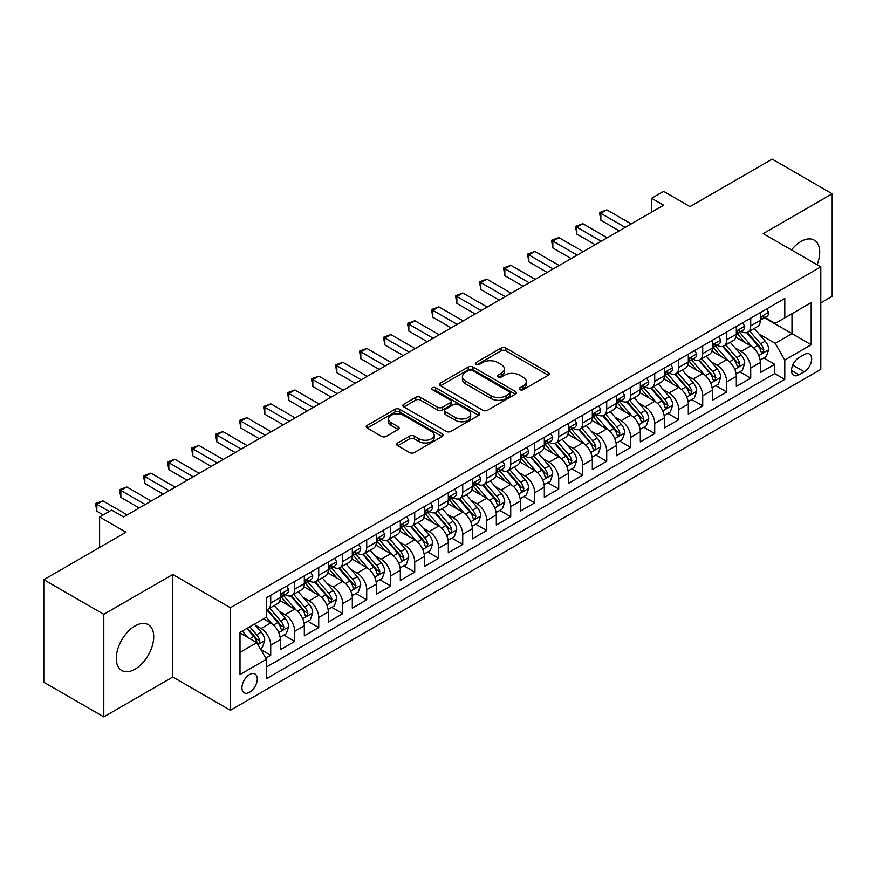 <?xml version="1.0" encoding="UTF-8"?>
<svg xmlns="http://www.w3.org/2000/svg" width="876" height="876" viewBox="0 0 876 876"><rect width="100%" height="100%" fill="white"/><g stroke="black" fill="none" stroke-linecap="round" stroke-linejoin="round"><path stroke-width="1.31" d="M519.906 389.678A2.332 1.347 0 0 0 523.202 389.678L548.234 375.235A3.329 1.927 0 0 0 549.208 373.866A3.329 1.927 0 0 0 548.234 372.508L505.835 348.024A3.329 1.927 0 0 0 501.116 348.024L476.095 362.478A2.332 1.347 0 0 0 475.405 363.43A2.332 1.347 0 0 0 476.095 364.383A2.332 1.347 0 0 0 479.391 364.383L482.632 362.511A10.665 6.154 0 0 1 497.699 362.511L501.236 364.558A10.665 6.154 0 0 1 504.357 368.905A10.665 6.154 0 0 1 501.236 373.253L497.995 375.125A2.332 1.347 0 0 0 497.316 376.078A2.332 1.347 0 0 0 497.995 377.03A2.332 1.347 0 0 0 501.302 377.03L504.532 375.158A10.665 6.154 0 0 1 519.61 375.158L523.147 377.206A10.665 6.154 0 0 1 526.268 381.553A10.665 6.154 0 0 1 523.147 385.911L519.906 387.772A2.332 1.347 0 0 0 519.227 388.725A2.332 1.347 0 0 0 519.906 389.678L519.906 387.772M135.003 669.187A26.477 15.286 120 0 0 152.293 645.864A26.477 15.286 120 0 0 148.241 624.654A26.477 15.286 120 0 0 135.003 625.957A26.477 15.286 120 0 0 117.702 649.291A26.477 15.286 120 0 0 121.764 670.501A26.477 15.286 120 0 0 135.003 669.187M817.122 264.749A26.477 15.286 120 0 0 814.242 240.133A26.477 15.286 120 0 0 801.003 241.447A26.477 15.286 120 0 0 791.477 249.945M249.605 692.259A10.862 6.274 120 0 0 256.701 682.689A10.862 6.274 120 0 0 255.025 673.994A10.862 6.274 120 0 0 249.605 674.531A10.862 6.274 120 0 0 242.51 684.101A10.862 6.274 120 0 0 244.174 692.807A10.862 6.274 120 0 0 249.605 692.259M397.704 442.96A3.329 1.927 0 0 0 396.729 444.318A3.329 1.927 0 0 0 397.704 445.687L409.596 452.553A3.329 1.927 0 0 0 414.315 452.553L442.106 436.5A3.329 1.927 0 0 0 443.081 435.142A3.329 1.927 0 0 0 442.106 433.784L399.708 409.3A3.329 1.927 0 0 0 394.988 409.3L367.197 425.353A3.329 1.927 0 0 0 366.223 426.711A3.329 1.927 0 0 0 367.197 428.068L381.564 436.368A3.329 1.927 0 0 0 386.272 436.368L398.175 429.503A3.329 1.927 0 0 0 399.149 428.134A3.329 1.927 0 0 0 398.175 426.776L391.046 422.659A8.913 5.146 0 0 1 388.44 419.024A8.913 5.146 0 0 1 393.937 414.271A8.913 5.146 0 0 1 403.65 415.388L431.561 431.507A8.913 5.146 0 0 1 434.178 435.142A8.913 5.146 0 0 1 428.671 439.894A8.913 5.146 0 0 1 418.958 438.777L414.315 436.095A3.329 1.927 0 0 0 409.596 436.095L397.704 442.96L397.704 445.687M820.801 302.899L832.2 296.318L832.2 193.782L772.205 159.136L690.003 206.605L663.603 191.362L651.602 198.283L663.603 205.214L123.604 516.982L111.602 510.051L99.601 516.982L99.601 547.467M103.795 614.317L103.795 716.864L172.802 677.017L172.802 574.481L103.795 614.317L43.8 579.682L126.002 532.225L99.601 516.982M172.802 574.481L230.399 607.736L820.801 266.873L820.801 369.409L230.399 710.272L230.399 607.736M832.2 193.782L763.204 233.618L820.801 266.873M482.862 410.253A3.329 1.927 0 0 0 487.571 410.253L515.373 394.2A3.329 1.927 0 0 0 516.347 392.842A3.329 1.927 0 0 0 515.373 391.484L472.974 367A3.329 1.927 0 0 0 468.255 367L440.464 383.053A3.329 1.927 0 0 0 439.478 384.411A3.329 1.927 0 0 0 440.464 385.769L482.862 410.253M433.259 390.181A2.332 1.347 0 0 1 435.635 390.51L435.635 387.74L478.745 412.629A3.329 1.927 0 0 1 479.72 413.998A3.329 1.927 0 0 1 478.745 415.355L450.943 431.397A3.329 1.927 0 0 1 446.234 431.397L403.825 406.924L403.825 404.197A3.329 1.927 0 0 0 402.85 405.555A3.329 1.927 0 0 0 403.825 406.924M403.825 404.197L415.728 397.332A3.329 1.927 0 0 1 420.436 397.332L437.628 407.263A3.329 1.927 0 0 0 442.347 407.263L450.231 402.708A3.329 1.927 0 0 0 451.217 401.339A3.329 1.927 0 0 0 450.231 399.982L432.328 389.645A2.332 1.347 0 0 1 431.649 388.692A2.332 1.347 0 0 1 433.083 387.455A2.332 1.347 0 0 1 435.635 387.74M103.795 716.864L43.8 682.218L43.8 579.682M265.735 658.139L270.717 655.27L260.763 649.521M255.091 625.048L261.125 628.519A13.578 7.84 60 0 1 270.717 645.152L280.32 639.611L280.32 649.729L294.719 641.407L283.802 635.111M279.094 611.185L285.116 614.667A13.578 7.84 60 0 1 294.719 631.3L304.322 625.749L304.322 635.867L318.722 627.555L307.805 621.248M303.096 597.333L309.118 600.816A13.578 7.84 60 0 1 318.722 617.438L328.325 611.897L328.325 622.015L342.724 613.693L331.796 607.397M327.098 583.471L333.121 586.953A13.578 7.84 60 0 1 342.724 603.586L352.316 598.045L352.316 608.152L366.715 599.841L355.798 593.534M351.09 569.619L357.123 573.101A13.578 7.84 60 0 1 366.715 589.723L376.319 584.183L376.319 594.3L390.718 585.989L379.801 579.682M375.092 555.767L381.115 559.238A13.578 7.84 60 0 1 390.718 575.871L400.321 570.331L400.321 580.438L414.72 572.127L403.803 565.819M399.095 541.905L405.117 545.387A13.578 7.84 60 0 1 414.72 562.009L424.323 556.468L424.323 566.586L438.723 558.275L427.795 551.968M423.097 528.053L429.12 531.535A13.578 7.84 60 0 1 438.723 548.157L448.315 542.616L448.315 552.734L462.725 544.412L451.797 538.116M447.099 514.19L453.122 517.672A13.578 7.84 60 0 1 462.725 534.305L472.317 528.754L472.317 538.871L486.717 530.56L475.799 524.253M471.091 500.338L477.124 503.82A13.578 7.84 60 0 1 486.717 520.443L496.32 514.902L496.32 525.02L510.719 516.709L499.802 510.401M495.093 486.487L501.116 489.958A13.578 7.84 60 0 1 510.719 506.591L520.322 501.05L520.322 511.157L534.721 502.846L523.804 496.539M519.096 472.624L525.118 476.106A13.578 7.84 60 0 1 534.721 492.728L544.325 487.187L544.325 497.305L558.724 488.994L547.796 482.687M543.098 458.772L549.121 462.243A13.578 7.84 60 0 1 558.724 478.876L568.316 473.336L568.316 483.453L582.715 475.131L571.798 468.835M567.09 444.909L573.123 448.392A13.578 7.84 60 0 1 582.715 465.025L592.318 459.473L592.318 469.591L606.718 461.28L595.8 454.972M591.092 431.058L597.125 434.54A13.578 7.84 60 0 1 606.718 451.162L616.321 445.621L616.321 455.739L630.72 447.428L619.803 441.121M615.094 417.206L621.117 420.677A13.578 7.84 60 0 1 630.72 437.31L640.323 431.769L640.323 441.876L654.722 433.565L643.805 427.258M639.097 403.343L645.119 406.825A13.578 7.84 60 0 1 654.722 423.447L664.315 417.907L664.315 428.025L678.725 419.714L667.797 413.406M663.099 389.491L669.122 392.963A13.578 7.84 60 0 1 678.725 409.596L688.317 404.055L688.317 414.173L702.716 405.851L691.799 399.555M687.091 375.629L693.124 379.111A13.578 7.84 60 0 1 702.716 395.744L712.319 390.192L712.319 400.31L726.719 391.999L715.802 385.692M711.093 361.777L717.115 365.259A13.578 7.84 60 0 1 726.719 381.881L736.322 376.341L736.322 386.458L750.721 378.136L750.721 368.03A13.578 7.84 -120 0 0 741.118 351.396L735.095 347.914M739.804 371.84L750.721 378.136M280.32 639.611A13.578 7.84 -120 0 0 270.717 622.978L263.523 618.828M304.322 625.749A13.578 7.84 -120 0 0 294.719 609.127L279.882 600.553M328.325 611.897A13.578 7.84 -120 0 0 318.722 595.264L303.873 586.701M352.316 598.045A13.578 7.84 -120 0 0 342.724 581.412L327.876 572.838M376.319 584.183A13.578 7.84 -120 0 0 366.715 567.56L351.878 558.987M400.321 570.331A13.578 7.84 -120 0 0 390.718 553.698L375.881 545.135M424.323 556.468A13.578 7.84 -120 0 0 414.72 539.846L399.883 531.272M448.315 542.616A13.578 7.84 -120 0 0 438.723 525.983L423.875 517.42M472.317 528.754A13.578 7.84 -120 0 0 462.725 512.131L447.877 503.558M496.32 514.902A13.578 7.84 -120 0 0 486.717 498.28L471.879 489.706M520.322 501.05A13.578 7.84 -120 0 0 510.719 484.417L495.882 475.854M544.325 487.187A13.578 7.84 -120 0 0 534.721 470.565L519.873 461.991M568.316 473.336A13.578 7.84 -120 0 0 558.724 456.703L543.876 448.14M592.318 459.473A13.578 7.84 -120 0 0 582.715 442.851L567.878 434.277M616.321 445.621A13.578 7.84 -120 0 0 606.718 428.988L591.88 420.425M640.323 431.769A13.578 7.84 -120 0 0 630.72 415.136L615.883 406.574M664.315 417.907A13.578 7.84 -120 0 0 654.722 401.285L639.874 392.711M688.317 404.055A13.578 7.84 -120 0 0 678.725 387.422L663.877 378.859M712.319 390.192A13.578 7.84 -120 0 0 702.716 373.57L687.879 364.996M736.322 376.341A13.578 7.84 -120 0 0 726.719 359.707L711.881 351.145M804.245 354.583L798.956 357.638A10.523 6.077 120 0 0 792.09 366.902A10.523 6.077 120 0 0 793.7 375.333A10.523 6.077 120 0 0 798.956 374.819L804.245 371.763A10.523 6.077 120 0 0 811.11 362.5A10.523 6.077 120 0 0 809.501 354.068A10.523 6.077 120 0 0 804.245 354.583M240.002 652.357L256.799 642.655L266.403 659.289L266.403 678.681L784.797 379.385L784.797 359.992L775.205 343.359L759.098 334.063M266.403 659.289L240.002 674.531L240.002 632.406L266.403 617.164L266.403 597.76L784.797 298.464L784.797 317.868L811.198 302.625L811.198 344.75L784.797 359.992M284.996 594.64L285.116 594.716A13.578 7.84 60 0 0 291.905 595.384L301.508 589.844A13.578 7.84 -120 0 0 304.322 583.624L304.322 575.871M308.998 580.788L309.118 580.854A13.578 7.84 60 0 0 315.907 581.533L325.511 575.992A13.578 7.84 -120 0 0 328.325 569.772L328.325 562.009M332.99 566.925L333.121 567.002A13.578 7.84 60 0 0 339.91 567.67L349.513 562.129A13.578 7.84 -120 0 0 352.316 555.921L352.316 548.157M356.992 553.074L357.123 553.15A13.578 7.84 60 0 0 363.912 553.818L373.505 548.277A13.578 7.84 -120 0 0 376.319 542.058L376.319 534.305M380.994 539.222L381.115 539.288A13.578 7.84 60 0 0 387.904 539.966L397.507 534.415A13.578 7.84 -120 0 0 400.321 528.206L400.321 520.443M404.997 525.359L405.117 525.436A13.578 7.84 60 0 0 411.906 526.104L421.509 520.563A13.578 7.84 -120 0 0 424.323 514.343L424.323 506.591M428.999 511.507L429.12 511.573A13.578 7.84 60 0 0 435.909 512.252L445.512 506.711A13.578 7.84 -120 0 0 448.315 500.492L448.315 492.728M452.991 497.645L453.122 497.721A13.578 7.84 60 0 0 459.911 498.389L469.503 492.849A13.578 7.84 -120 0 0 472.317 486.64L472.317 478.876M476.993 483.793L477.124 483.87A13.578 7.84 60 0 0 483.913 484.537L493.506 478.997A13.578 7.84 -120 0 0 496.32 472.777L496.32 465.025M500.995 469.93L501.116 470.007A13.578 7.84 60 0 0 507.905 470.675L517.508 465.134A13.578 7.84 -120 0 0 520.322 458.925L520.322 451.162M524.998 456.078L525.118 456.155A13.578 7.84 60 0 0 531.907 456.823L541.51 451.282A13.578 7.84 -120 0 0 544.325 445.063L544.325 437.31M548.989 442.227L549.121 442.292A13.578 7.84 60 0 0 555.91 442.971L565.513 437.431A13.578 7.84 -120 0 0 568.316 431.211L568.316 423.447M572.992 428.364L573.123 428.441A13.578 7.84 60 0 0 579.912 429.109L589.504 423.568A13.578 7.84 -120 0 0 592.318 417.359L592.318 409.596M596.994 414.512L597.125 414.578A13.578 7.84 60 0 0 603.903 415.257L613.507 409.716A13.578 7.84 -120 0 0 616.321 403.497L616.321 395.733M620.996 400.65L621.117 400.726A13.578 7.84 60 0 0 627.906 401.394L637.509 395.853A13.578 7.84 -120 0 0 640.323 389.645L640.323 381.881M644.999 386.798L645.119 386.874A13.578 7.84 60 0 0 651.908 387.542L661.511 382.002A13.578 7.84 -120 0 0 664.315 375.782L664.315 368.03M668.99 372.946L669.122 373.012A13.578 7.84 60 0 0 675.911 373.691L685.503 368.139A13.578 7.84 -120 0 0 688.317 361.93L688.317 354.167M692.993 359.083L693.124 359.16A13.578 7.84 60 0 0 699.913 359.828L709.505 354.287A13.578 7.84 -120 0 0 712.319 348.068L712.319 340.315M716.995 345.232L717.115 345.297A13.578 7.84 60 0 0 723.904 345.976L733.508 340.435A13.578 7.84 -120 0 0 736.322 334.216L736.322 326.452M266.403 667.041L774.723 373.57L774.723 364.285L760.324 372.596L760.324 362.489A13.578 7.84 -120 0 0 750.721 345.856L735.873 337.282M740.997 331.369L741.118 331.446A13.578 7.84 -120 0 0 747.907 332.113A13.578 7.84 -120 0 0 750.721 325.905L750.721 318.141M747.907 332.113L757.51 326.573A13.578 7.84 -120 0 0 760.324 320.364L760.324 312.601M270.717 595.264L270.717 603.027A13.578 7.84 60 0 1 267.914 609.247A13.578 7.84 60 0 1 266.403 609.795M267.914 609.247L277.506 603.695A13.578 7.84 -120 0 0 280.32 597.487L280.32 589.723M294.719 581.412L294.719 589.176A13.578 7.84 60 0 1 291.905 595.384M318.722 567.56L318.722 575.313A13.578 7.84 60 0 1 315.907 581.533M342.724 553.698L342.724 561.461A13.578 7.84 60 0 1 339.91 567.67M366.715 539.846L366.715 547.599A13.578 7.84 60 0 1 363.912 553.818M390.718 525.983L390.718 533.747A13.578 7.84 60 0 1 387.904 539.966M414.72 512.131L414.72 519.895A13.578 7.84 60 0 1 411.906 526.104M438.723 498.269L438.723 506.032A13.578 7.84 60 0 1 435.909 512.252M462.725 484.417L462.725 492.181A13.578 7.84 60 0 1 459.911 498.389M486.717 470.565L486.717 478.318A13.578 7.84 60 0 1 483.913 484.537M510.719 456.703L510.719 464.466A13.578 7.84 60 0 1 507.905 470.675M534.721 442.851L534.721 450.603A13.578 7.84 60 0 1 531.907 456.823M558.724 428.988L558.724 436.752A13.578 7.84 60 0 1 555.91 442.971M582.715 415.136L582.715 422.9A13.578 7.84 60 0 1 579.912 429.109M606.718 401.285L606.718 409.037A13.578 7.84 60 0 1 603.903 415.257M630.72 387.422L630.72 395.185A13.578 7.84 60 0 1 627.906 401.394M654.722 373.57L654.722 381.323A13.578 7.84 60 0 1 651.908 387.542M678.725 359.707L678.725 367.471A13.578 7.84 60 0 1 675.911 373.691M702.716 345.856L702.716 353.619A13.578 7.84 60 0 1 699.913 359.828M726.719 332.004L726.719 339.757A13.578 7.84 60 0 1 723.904 345.976M726.719 381.881L726.719 391.999M702.716 395.744L702.716 405.851M678.725 409.596L678.725 419.714M654.722 423.447L654.722 433.565M630.72 437.31L630.72 447.428M606.718 451.162L606.718 461.28M582.715 465.025L582.715 475.131M558.724 478.876L558.724 488.994M534.721 492.728L534.721 502.846M510.719 506.591L510.719 516.709M486.717 520.443L486.717 530.56M462.725 534.305L462.725 544.412M438.723 548.157L438.723 558.275M414.72 562.009L414.72 572.127M390.718 575.871L390.718 585.989M366.715 589.723L366.715 599.841M342.724 603.586L342.724 613.693M318.722 617.438L318.722 627.555M294.719 631.3L294.719 641.407M270.717 645.152L270.717 655.27M256.799 642.655L240.002 632.954M775.205 343.359L792.003 333.657L792.003 313.707L811.198 302.625M764.518 317.791L811.198 344.75M764.989 317.517L775.205 323.408L784.797 317.868M172.802 677.017L230.399 710.272M651.602 198.283L651.602 212.145M763.795 357.977L774.723 364.285M774.723 373.57L784.797 379.385M520.837 390.006L523.147 388.681A10.665 6.154 0 0 0 526.268 384.323L526.268 381.553M504.357 368.905L504.357 371.676A10.665 6.154 0 0 1 501.236 376.034L498.926 377.359M548.234 372.508L548.234 375.235L505.835 350.805A3.329 1.927 0 0 0 501.116 350.805L477.026 364.712M515.329 394.233L472.974 369.771A3.329 1.927 0 0 0 468.255 369.771L440.508 385.801M509.482 393.795A2.332 1.347 0 0 0 510.171 392.842A2.332 1.347 0 0 0 509.482 391.89L472.263 370.406A2.332 1.347 0 0 0 468.967 370.406L465.55 372.377A10.665 6.154 0 0 0 462.429 376.724A10.665 6.154 0 0 0 465.55 381.082L490.987 395.766A10.665 6.154 0 0 0 506.065 395.766L509.482 393.795L509.482 396.565A2.332 1.347 0 0 0 510.171 395.613L510.171 392.842M462.429 376.724L462.429 379.494A10.665 6.154 0 0 0 465.55 383.852L465.55 381.082M509.482 396.565L506.065 398.536A10.665 6.154 0 0 1 490.987 398.536L465.55 383.852M403.869 406.946L415.728 400.102L415.728 397.332M451.217 401.339L451.217 404.11A3.329 1.927 0 0 1 450.231 405.478L442.347 410.034A3.329 1.927 0 0 1 437.628 410.034L420.436 400.102A3.329 1.927 0 0 0 415.728 400.102M435.635 390.51L478.701 415.377M455.476 417.567A8.913 5.146 0 0 0 465.189 418.673A8.913 5.146 0 0 0 470.686 413.921A8.913 5.146 0 0 0 468.08 410.286L458.247 404.613A3.329 1.927 0 0 0 453.538 404.613L445.643 409.169A3.329 1.927 0 0 0 444.669 410.526A3.329 1.927 0 0 0 445.643 411.884L455.476 417.567L455.476 420.338A8.913 5.146 0 0 0 465.189 421.455A8.913 5.146 0 0 0 470.686 416.691L470.686 413.921M444.669 410.526L444.669 413.297A3.329 1.927 0 0 0 445.643 414.655L445.643 411.884M455.476 420.338L445.643 414.655M434.178 435.142L434.178 437.912A8.913 5.146 0 0 1 428.671 442.665A8.913 5.146 0 0 1 418.958 441.548L414.315 438.865A3.329 1.927 0 0 0 409.596 438.865L397.748 445.709M388.44 419.024L388.44 421.794A8.913 5.146 0 0 0 391.046 425.429L391.046 422.659M398.131 429.525L391.046 425.429M442.062 436.533L399.708 412.07A3.329 1.927 0 0 0 394.988 412.07L367.241 428.09M760.116 360.102L766.325 356.521L768.723 349.601A8.99 5.19 -120 0 0 765.219 341.147L754.247 328.456M752.057 346.732L739.519 332.223M744.918 342.505L737.647 334.084A21.55 12.439 -120 0 0 736.979 333.34M746.68 332.606L757.773 345.451A8.99 5.19 60 0 1 760.981 351.648L761.638 352.71L762.854 352.535L763.861 349.984A8.99 5.19 -120 0 0 760.653 343.786L749.692 331.084M747.337 332.398L759.251 346.195A4.577 2.65 60 0 1 760.412 347.991L763.861 349.984M766.675 308.932L768.723 312.458A8.99 5.19 60 0 1 766.861 316.444L762.295 319.072A8.99 5.19 -120 0 0 763.861 317.002L763.675 316.203M625.201 227.388L600.837 213.317L606.838 209.857L631.202 223.917M760.62 319.499L760.653 319.499A8.99 5.19 -120 0 0 762.295 319.072M762.7 316.335L763.861 317.002C763.303 315.645 762.339 316.203 760.981 318.667A8.99 5.19 60 0 1 760.324 319.948M619.201 230.848L600.837 220.248L600.837 213.317L599.523 212.561L606.838 209.857M600.837 220.248L599.523 212.561M736.114 373.964L742.322 370.384L744.72 363.452A8.99 5.19 -120 0 0 741.216 355.01L730.255 342.308M728.055 360.594L715.517 346.075M720.926 356.368L713.644 347.947A21.55 12.439 -120 0 0 712.976 347.192M722.689 346.458L733.781 359.302A8.99 5.19 60 0 1 736.979 365.5L737.636 366.562L738.851 366.398L739.859 363.836A8.99 5.19 -120 0 0 736.661 357.638L725.689 344.947M723.335 346.25L735.26 360.047A4.577 2.65 60 0 1 736.409 361.843L739.859 363.836M712.122 387.816L718.32 384.235L720.718 377.304A8.99 5.19 -120 0 0 717.214 368.862L706.253 356.171M704.052 374.446L691.525 359.937M696.924 370.22L689.653 361.799A21.55 12.439 -120 0 0 688.985 361.054M698.687 360.321L709.779 373.154A8.99 5.19 60 0 1 712.987 379.352L713.633 380.425L714.849 380.25L715.867 377.687A8.99 5.19 -120 0 0 712.659 371.501L701.687 358.799M699.333 360.113L711.257 373.91A4.577 2.65 60 0 1 712.407 375.695L715.867 377.687M688.12 401.679L694.318 398.098L696.716 391.167A8.99 5.19 -120 0 0 693.212 382.724L682.251 370.022M680.05 388.298L667.523 373.789M672.921 384.082L665.65 375.651A21.55 12.439 -120 0 0 664.983 374.906M674.684 374.172L685.777 387.017A8.99 5.19 60 0 1 688.985 393.215L689.642 394.277L690.857 394.101L691.865 391.55A8.99 5.19 -120 0 0 688.656 385.352L677.695 372.661M675.341 373.964L687.255 387.761A4.577 2.65 60 0 1 688.405 389.557L691.865 391.55M664.117 415.531L670.315 411.95L672.724 405.019A8.99 5.19 -120 0 0 669.22 396.576L658.248 383.885M656.058 402.161L643.521 387.652M648.919 397.934L641.648 389.513A21.55 12.439 -120 0 0 640.98 388.758M650.682 388.035L661.774 400.869A8.99 5.19 60 0 1 664.983 407.066L665.64 408.139L666.855 407.964L667.862 405.402A8.99 5.19 -120 0 0 664.654 399.204L653.693 386.513M651.339 387.816L663.252 401.624A4.577 2.65 60 0 1 664.413 403.409L667.862 405.402M742.684 322.784L744.72 326.321A8.99 5.19 60 0 1 742.859 330.296L738.293 332.935A8.99 5.19 -120 0 0 739.859 330.854L739.673 330.055M601.199 241.239L576.835 227.18L582.836 223.709L607.199 237.779M736.617 333.351L736.661 333.351A8.99 5.19 -120 0 0 738.293 332.935M738.698 330.186L739.859 330.854C739.3 329.507 738.337 330.055 736.979 332.519A8.99 5.19 60 0 1 736.322 333.8M595.198 244.7L576.835 234.1L576.835 227.18L575.521 226.413L582.836 223.709M576.835 234.1L575.521 226.413M718.681 336.636L720.718 340.173A8.99 5.19 60 0 1 718.857 344.159L714.301 346.786A8.99 5.19 -120 0 0 715.867 344.717L715.67 343.918M577.196 255.091L552.844 241.031L558.844 237.571L583.197 251.631M712.615 347.203L712.659 347.203A8.99 5.19 -120 0 0 714.301 346.786M714.707 344.049L715.867 344.717C715.298 343.359 714.334 343.918 712.987 346.381A8.99 5.19 60 0 1 712.319 347.652M571.196 258.562L552.844 247.963L552.844 241.031L551.519 240.276L558.844 237.571M552.844 247.963L551.519 240.276M694.679 350.499L696.716 354.035A8.99 5.19 60 0 1 694.854 358.01L690.299 360.638A8.99 5.19 -120 0 0 691.865 358.569L691.679 357.769M553.205 268.954L528.841 254.894L534.842 251.423L559.195 265.494M688.624 361.065L688.656 361.065A8.99 5.19 -120 0 0 690.299 360.638M690.704 357.901L691.865 358.569C691.295 357.211 690.343 357.769 688.985 360.233A8.99 5.19 60 0 1 688.317 361.514M547.204 272.414L528.841 261.815L528.841 254.894L527.516 254.128L534.842 251.423M528.841 261.815L527.516 254.128M670.677 364.35L672.724 367.887A8.99 5.19 60 0 1 670.852 371.862L666.297 374.501A8.99 5.19 -120 0 0 667.862 372.431L667.676 371.632M529.203 282.806L504.839 268.746L510.839 265.286L535.203 279.345M664.621 374.917L664.654 374.917A8.99 5.19 -120 0 0 666.297 374.501M666.702 371.752L667.862 372.431C667.293 371.074 666.34 371.621 664.983 374.085A8.99 5.19 60 0 1 664.315 375.366M523.202 286.277L504.839 275.677L504.839 268.746L503.525 267.979L510.839 265.286M504.839 275.677L503.525 267.979M640.115 429.382L646.324 425.802L648.722 418.881A8.99 5.19 -120 0 0 645.218 410.428L634.246 397.737M632.056 416.012L619.518 401.504M624.917 411.786L617.646 403.365A21.55 12.439 -120 0 0 616.978 402.621M626.69 401.887L637.772 414.731A8.99 5.19 60 0 1 640.98 420.929L641.637 421.991L642.853 421.816L643.86 419.265A8.99 5.19 -120 0 0 640.652 413.067L629.691 400.365M627.336 401.679L639.25 415.476A4.577 2.65 60 0 1 640.411 417.272L643.86 419.265M646.685 378.213L648.722 381.739A8.99 5.19 60 0 1 646.86 385.725L642.294 388.353A8.99 5.19 -120 0 0 643.86 386.283L643.674 385.484M505.2 296.668L480.836 282.598L486.837 279.137L511.201 293.197M640.619 388.78L640.652 388.78A8.99 5.19 -120 0 0 642.294 388.353M642.699 385.615L643.86 386.283C643.302 384.925 642.338 385.484 640.98 387.948A8.99 5.19 60 0 1 640.323 389.229M499.2 300.129L480.836 289.529L480.836 282.598L479.522 281.842L486.837 279.137M480.836 289.529L479.522 281.842M616.124 443.245L622.321 439.664L624.719 432.733A8.99 5.19 -120 0 0 621.215 424.291L610.254 411.589M608.053 429.875L595.516 415.355M600.925 425.648L593.643 417.228A21.55 12.439 -120 0 0 592.975 416.472M602.688 415.739L613.78 428.583A8.99 5.19 60 0 1 616.989 434.781L617.635 435.843L618.85 435.679L619.869 433.116A8.99 5.19 -120 0 0 616.66 426.919L605.688 414.228M603.334 415.531L615.259 429.328A4.577 2.65 60 0 1 616.408 431.123L619.869 433.116M622.683 392.065L624.719 395.602A8.99 5.19 60 0 1 622.858 399.576L618.292 402.215A8.99 5.19 -120 0 0 619.869 400.135L619.671 399.346M481.198 310.52L456.845 296.46L462.835 292.989L487.198 307.06M616.616 402.631L616.66 402.631A8.99 5.19 -120 0 0 618.292 402.215M618.697 399.467L619.869 400.135C619.299 398.788 618.336 399.336 616.989 401.799A8.99 5.19 60 0 1 616.321 403.08M475.197 313.991L456.845 303.381L456.845 296.46L455.52 295.694L462.835 292.989M456.845 303.381L455.52 295.694M592.121 457.097L598.319 453.516L600.717 446.596A8.99 5.19 -120 0 0 597.213 438.142L586.252 425.451M584.051 443.727L571.524 429.218M576.923 439.5L569.652 431.08A21.55 12.439 -120 0 0 568.984 430.335M578.686 429.601L589.778 442.446A8.99 5.19 60 0 1 592.986 448.632L593.632 449.706L594.848 449.53L595.866 446.979A8.99 5.19 -120 0 0 592.658 440.781L581.686 428.079M579.343 429.393L591.256 443.19A4.577 2.65 60 0 1 592.406 444.975L595.866 446.979M598.68 405.927L600.717 409.453A8.99 5.19 60 0 1 598.856 413.439L594.3 416.067A8.99 5.19 -120 0 0 595.866 413.998L595.669 413.198M457.195 324.383L432.843 310.312L438.843 306.852L463.196 320.912M592.625 416.494L592.658 416.494A8.99 5.19 -120 0 0 594.3 416.067M594.705 413.33L595.866 413.998C595.297 412.64 594.333 413.198 592.986 415.662A8.99 5.19 60 0 1 592.318 416.943M451.195 327.843L432.843 317.243L432.843 310.312L431.518 309.556L438.843 306.852M432.843 317.243L431.518 309.556M568.119 470.959L574.317 467.379L576.715 460.447A8.99 5.19 -120 0 0 573.222 452.005L562.25 439.303M560.049 457.579L547.522 443.07M552.92 453.363L545.649 444.942A21.55 12.439 -120 0 0 544.981 444.187M554.683 443.453L565.776 456.297A8.99 5.19 60 0 1 568.984 462.495L569.641 463.557L570.856 463.393L571.864 460.831A8.99 5.19 -120 0 0 568.655 454.633L557.694 441.942M555.34 443.245L567.254 457.042A4.577 2.65 60 0 1 568.414 458.838L571.864 460.831M574.678 419.779L576.715 423.316A8.99 5.19 60 0 1 574.853 427.291L570.298 429.919A8.99 5.19 -120 0 0 571.864 427.849L571.678 427.05M433.204 338.235L408.84 324.175L414.841 320.704L439.204 334.774M568.623 430.346L568.655 430.346A8.99 5.19 -120 0 0 570.298 429.919M570.703 427.181L571.864 427.849C571.294 426.492 570.342 427.05 568.984 429.514A8.99 5.19 60 0 1 568.316 430.795M427.203 341.695L408.84 331.095L408.84 324.175L407.515 323.408L414.841 320.704M408.84 331.095L407.515 323.408M544.116 484.811L550.325 481.231L552.723 474.299A8.99 5.19 -120 0 0 549.219 465.857L538.247 453.166M536.057 471.441L523.519 456.933M528.918 467.215L521.647 458.794A21.55 12.439 -120 0 0 520.979 458.038M530.681 457.316L541.773 470.149A8.99 5.19 60 0 1 544.981 476.347L545.639 477.42L546.854 477.245L547.861 474.683A8.99 5.19 -120 0 0 544.653 468.496L533.692 455.794M531.338 457.097L543.251 470.905A4.577 2.65 60 0 1 544.412 472.69L547.861 474.683M550.675 433.631L552.723 437.168A8.99 5.19 60 0 1 550.862 441.143L546.295 443.782A8.99 5.19 -120 0 0 547.861 441.712L547.675 440.913M409.201 352.086L384.838 338.026L390.838 334.566L415.202 348.626M544.62 444.198L544.653 444.198A8.99 5.19 -120 0 0 546.295 443.782M546.701 441.033L547.861 441.712C547.303 440.354 546.339 440.913 544.981 443.365A8.99 5.19 60 0 1 544.325 444.647M403.201 355.557L384.838 344.958L384.838 338.026L383.524 337.26L390.838 334.566M384.838 344.958L383.524 337.26M520.114 498.674L526.323 495.093L528.721 488.162A8.99 5.19 -120 0 0 525.217 479.72L514.256 467.017M512.055 485.293L499.517 470.784M504.926 481.066L497.645 472.646A21.55 12.439 -120 0 0 496.977 471.901M506.689 471.168L517.782 484.012A8.99 5.19 60 0 1 520.979 490.21L521.636 491.272L522.852 491.097L523.859 488.545A8.99 5.19 -120 0 0 520.662 482.347L509.69 469.656M507.335 470.959L519.26 484.756A4.577 2.65 60 0 1 520.41 486.552L523.859 488.545M526.684 447.494L528.721 451.02A8.99 5.19 60 0 1 526.859 455.005L522.293 457.633A8.99 5.19 -120 0 0 523.859 455.564L523.673 454.764M385.199 365.949L360.835 351.878L366.836 348.418L391.2 362.478M520.618 458.06L520.662 458.06A8.99 5.19 -120 0 0 522.293 457.633M522.698 454.896L523.859 455.564C523.3 454.206 522.337 454.764 520.979 457.228A8.99 5.19 60 0 1 520.322 458.509M379.199 369.409L360.835 358.81L360.835 351.878L359.521 351.123L366.836 348.418M360.835 358.81L359.521 351.123M496.123 512.526L502.32 508.945L504.718 502.014A8.99 5.19 -120 0 0 501.214 493.571L490.253 480.869M488.052 499.156L475.526 484.647M480.924 494.929L473.653 486.509A21.55 12.439 -120 0 0 472.985 485.753M482.687 485.019L493.779 497.864A8.99 5.19 60 0 1 496.988 504.061L497.634 505.123L498.849 504.959L499.868 502.397A8.99 5.19 -120 0 0 496.659 496.199L485.687 483.508M483.333 484.811L495.258 498.608A4.577 2.65 60 0 1 496.407 500.404L499.868 502.397M502.682 461.345L504.718 464.882A8.99 5.19 60 0 1 502.857 468.857L498.302 471.496A8.99 5.19 -120 0 0 499.868 469.416L499.67 468.627M361.197 379.801L336.844 365.741L342.845 362.27L367.197 376.341M496.615 471.912L496.659 471.912A8.99 5.19 -120 0 0 498.302 471.496M498.707 468.748L499.868 469.416C499.298 468.069 498.334 468.616 496.988 471.08A8.99 5.19 60 0 1 496.32 472.361M355.196 383.272L336.844 372.672L336.844 365.741L335.519 364.974L342.845 362.27M336.844 372.672L335.519 364.974M472.12 526.377L478.318 522.797L480.716 515.876A8.99 5.19 -120 0 0 477.212 507.423L466.251 494.732M464.05 513.007L451.523 498.499M456.922 508.781L449.651 500.36A21.55 12.439 -120 0 0 448.983 499.616M458.685 498.882L469.777 511.726A8.99 5.19 60 0 1 472.985 517.913L473.642 518.986L474.858 518.811L475.865 516.26A8.99 5.19 -120 0 0 472.657 510.062L461.696 497.36M459.342 498.674L471.255 512.471A4.577 2.65 60 0 1 472.405 514.267L475.865 516.26M478.679 475.208L480.716 478.734A8.99 5.19 60 0 1 478.854 482.72L474.299 485.348A8.99 5.19 -120 0 0 475.865 483.278L475.679 482.479M337.194 393.663L312.841 379.593L318.842 376.132L343.195 390.192M472.624 485.775L472.657 485.775A8.99 5.19 -120 0 0 474.299 485.348M474.704 482.61L475.865 483.278C475.296 481.92 474.332 482.479 472.985 484.943A8.99 5.19 60 0 1 472.317 486.224M331.205 397.124L312.841 386.524L312.841 379.593L311.517 378.837L318.842 376.132M312.841 386.524L311.517 378.837M454.677 489.06L456.714 492.597A8.99 5.19 60 0 1 454.852 496.572L450.297 499.21A8.99 5.19 -120 0 0 451.863 497.13L451.677 496.331M313.203 407.515L288.839 393.455L294.84 389.984L319.203 404.055M448.621 499.627L448.654 499.627A8.99 5.19 -120 0 0 450.297 499.21M450.702 496.462L451.863 497.13C451.293 495.783 450.341 496.331 448.983 498.794A8.99 5.19 60 0 1 448.315 500.076M307.202 410.975L288.839 400.376L288.839 393.455L287.525 392.689L294.84 389.984M288.839 400.376L287.525 392.689M430.674 502.912L432.722 506.448A8.99 5.19 60 0 1 430.861 510.423L426.294 513.062A8.99 5.19 -120 0 0 427.86 510.993L427.674 510.193M289.2 421.367L264.837 407.307L270.837 403.847L295.201 417.907M424.619 513.478L424.652 513.478A8.99 5.19 -120 0 0 426.294 513.062M426.7 510.314L427.86 510.993C427.302 509.635 426.338 510.193 424.98 512.657A8.99 5.19 60 0 1 424.323 513.927M283.2 424.838L264.837 414.238L264.837 407.307L263.523 406.541L270.837 403.847M264.837 414.238L263.523 406.541M448.118 540.24L454.315 536.659L456.714 529.728A8.99 5.19 -120 0 0 453.22 521.286L442.249 508.584M440.059 526.87L427.521 512.351M432.919 522.644L425.648 514.223A21.55 12.439 -120 0 0 424.98 513.467M434.682 512.734L445.774 525.578A8.99 5.19 60 0 1 448.983 531.776L449.64 532.838L450.855 532.674L451.863 530.111A8.99 5.19 -120 0 0 448.654 523.914L437.693 511.223M435.339 512.526L447.253 526.323A4.577 2.65 60 0 1 448.413 528.119L451.863 530.111M424.115 554.092L430.324 550.511L432.722 543.58A8.99 5.19 -120 0 0 429.218 535.137L418.246 522.446M416.056 540.722L403.518 526.213M408.917 536.495L401.646 528.075A21.55 12.439 -120 0 0 400.978 527.319M410.68 526.596L421.772 539.43A8.99 5.19 60 0 1 424.98 545.628L425.637 546.701L426.853 546.525L427.86 543.963A8.99 5.19 -120 0 0 424.652 537.776L413.691 525.074M411.337 526.388L423.25 540.185A4.577 2.65 60 0 1 424.411 541.97L427.86 543.963M400.113 567.955L406.322 564.374L408.72 557.443A8.99 5.19 -120 0 0 405.216 549L394.255 536.298M392.054 554.574L379.516 540.065M384.925 550.347L377.644 541.926A21.55 12.439 -120 0 0 376.976 541.182M386.688 540.448L397.781 553.293A8.99 5.19 60 0 1 400.978 559.49L401.635 560.552L402.85 560.377L403.858 557.826A8.99 5.19 -120 0 0 400.66 551.628L389.689 538.937M387.334 540.24L399.259 554.037A4.577 2.65 60 0 1 400.409 555.833L403.858 557.826M406.683 516.774L408.72 520.3A8.99 5.19 60 0 1 406.858 524.286L402.292 526.914A8.99 5.19 -120 0 0 403.858 524.844L403.672 524.045M265.198 435.23L240.845 421.159L246.835 417.699L271.199 431.769M400.617 527.341L400.66 527.341A8.99 5.19 -120 0 0 402.292 526.914M402.697 524.176L403.858 524.844C403.299 523.487 402.336 524.045 400.978 526.509A8.99 5.19 60 0 1 400.321 527.79M259.197 438.69L240.845 428.09L240.845 421.159L239.52 420.403L246.835 417.699M240.845 428.09L239.52 420.403M376.122 581.806L382.319 578.226L384.717 571.294A8.99 5.19 -120 0 0 381.213 562.852L370.252 550.161M368.051 568.436L355.525 553.928M360.923 564.21L353.652 555.789A21.55 12.439 -120 0 0 352.984 555.034M362.686 554.311L373.778 567.144A8.99 5.19 60 0 1 376.987 573.342L377.633 574.404L378.848 574.24L379.866 571.678A8.99 5.19 -120 0 0 376.658 565.48L365.686 552.789M363.332 554.092L375.256 567.9A4.577 2.65 60 0 1 376.406 569.685L379.866 571.678M382.681 530.626L384.717 534.163A8.99 5.19 60 0 1 382.856 538.138L378.301 540.777A8.99 5.19 -120 0 0 379.866 538.707L379.669 537.908M241.196 449.081L216.843 435.022L222.843 431.561L247.196 445.621M376.625 541.193L376.658 541.193A8.99 5.19 -120 0 0 378.301 540.777M378.706 538.028L379.866 538.707C379.297 537.349 378.333 537.897 376.987 540.361A8.99 5.19 60 0 1 376.319 541.642M235.195 452.553L216.843 441.953L216.843 435.022L215.518 434.255L222.843 431.561M216.843 441.953L215.518 434.255M352.119 595.658L358.317 592.077L360.715 585.157A8.99 5.19 -120 0 0 357.222 576.704L346.25 564.013M344.049 582.288L331.522 567.779M336.921 578.061L329.65 569.641A21.55 12.439 -120 0 0 328.982 568.896M338.683 568.163L349.776 581.007A8.99 5.19 60 0 1 352.984 587.205L353.641 588.267L354.857 588.092L355.864 585.54A8.99 5.19 -120 0 0 352.656 579.343L341.695 566.641M339.34 567.955L351.254 581.752A4.577 2.65 60 0 1 352.415 583.547L355.864 585.54M358.678 544.489L360.715 548.015A8.99 5.19 60 0 1 358.853 552L354.298 554.628A8.99 5.19 -120 0 0 355.864 552.559L355.678 551.76M217.204 462.944L192.84 448.873L198.841 445.413L223.205 459.473M352.623 555.055L352.656 555.055A8.99 5.19 -120 0 0 354.298 554.628M354.703 551.891L355.864 552.559C355.295 551.201 354.342 551.76 352.984 554.223A8.99 5.19 60 0 1 352.316 555.504M211.204 466.404L192.84 455.805L192.84 448.873L191.516 448.118L198.841 445.413M192.84 455.805L191.516 448.118M328.117 609.521L334.325 605.94L336.723 599.009A8.99 5.19 -120 0 0 333.219 590.566L322.248 577.864M320.058 596.151L307.52 581.631M312.918 591.924L305.647 583.504A21.55 12.439 -120 0 0 304.979 582.748M314.681 582.014L325.773 594.859A8.99 5.19 60 0 1 328.982 601.056L329.639 602.119L330.854 601.954L331.862 599.392A8.99 5.19 -120 0 0 328.653 593.194L317.692 580.503M315.338 581.806L327.252 595.603A4.577 2.65 60 0 1 328.412 597.399L331.862 599.392M334.676 558.34L336.723 561.877A8.99 5.19 60 0 1 334.862 565.852L330.296 568.491A8.99 5.19 -120 0 0 331.862 566.411L331.675 565.611M193.202 476.796L168.838 462.736L174.839 459.265L199.202 473.336M328.62 568.907L328.653 568.907A8.99 5.19 -120 0 0 330.296 568.491M330.701 565.743L331.862 566.411C331.292 565.064 330.34 565.611 328.982 568.075A8.99 5.19 60 0 1 328.325 569.356M187.201 480.256L168.838 469.656L168.838 462.736L167.524 461.97L174.839 459.265M168.838 469.656L167.524 461.97M304.114 623.373L310.323 619.792L312.721 612.861A8.99 5.19 -120 0 0 309.217 604.418L298.256 591.727M296.055 610.003L283.517 595.494M288.927 605.776L281.645 597.355A21.55 12.439 -120 0 0 280.977 596.611M290.69 595.877L301.771 608.721A8.99 5.19 60 0 1 304.979 614.908L305.636 615.981L306.852 615.806L307.859 613.255A8.99 5.19 -120 0 0 304.662 607.057L293.69 594.355M291.336 595.669L303.26 609.466A4.577 2.65 60 0 1 304.41 611.251L307.859 613.255M310.684 572.192L312.721 575.729A8.99 5.19 60 0 1 310.86 579.715L306.293 582.343A8.99 5.19 -120 0 0 307.859 580.273L307.673 579.474M169.199 490.659L144.836 476.588L150.836 473.128L175.2 487.187M304.618 582.759L304.662 582.759A8.99 5.19 -120 0 0 306.293 582.343M306.699 579.605L307.859 580.273C307.301 578.916 306.337 579.474 304.979 581.938A8.99 5.19 60 0 1 304.322 583.219M163.199 494.119L144.836 483.519L144.836 476.588L143.522 475.832L150.836 473.128M144.836 483.519L143.522 475.832M280.123 637.235L286.321 633.655L288.719 626.723A8.99 5.19 -120 0 0 285.215 618.281L274.254 605.579M272.053 623.854L266.315 617.208M264.924 619.639L263.994 618.555M266.687 609.729L277.78 622.573A8.99 5.19 60 0 1 280.988 628.771L281.634 629.833L282.849 629.669L283.868 627.106A8.99 5.19 -120 0 0 280.659 620.909L269.688 608.218M267.333 609.521L279.258 623.318A4.577 2.65 60 0 1 280.408 625.114L283.868 627.106M286.682 586.055L288.719 589.592A8.99 5.19 60 0 1 286.857 593.567L282.302 596.195A8.99 5.19 -120 0 0 283.868 594.125L283.671 593.326M145.197 504.51L120.844 490.45L126.845 486.979L151.198 501.05M280.616 596.622L280.659 596.622A8.99 5.19 -120 0 0 282.302 596.195M282.707 593.457L283.868 594.125C283.298 592.767 282.335 593.326 280.988 595.789A8.99 5.19 60 0 1 280.32 597.071M139.196 507.97L120.844 497.371L120.844 490.45L119.519 489.684L126.845 486.979M120.844 497.371L119.519 489.684M260.281 648.689L262.318 647.506L264.716 640.575A8.99 5.19 -120 0 0 261.212 632.133L254.314 624.139M247.864 637.498L242.313 631.07M240.922 633.49L240.002 632.428M246.868 628.431L253.777 636.425A8.99 5.19 60 0 1 256.986 642.623L257.643 643.696L258.858 643.521L259.865 640.958A8.99 5.19 -120 0 0 256.657 634.761L249.748 626.778M247.426 628.114L255.255 637.18A4.577 2.65 60 0 1 256.405 638.965L259.865 640.958M109.204 511.442L96.842 504.302L102.842 500.842L127.195 514.902M103.204 514.902L96.842 511.234L96.842 504.302L95.517 503.536L102.842 500.842M96.842 511.234L95.517 503.536M261.125 628.519L270.717 622.978M285.116 614.667L294.719 609.127M309.118 600.816L318.722 595.264M333.121 586.953L342.724 581.412M357.123 573.101L366.715 567.56M381.115 559.238L390.718 553.698M405.117 545.387L414.72 539.846M429.12 531.535L438.723 525.983M453.122 517.672L462.725 512.131M477.124 503.82L486.717 498.28M501.116 489.958L510.719 484.417M525.118 476.106L534.721 470.565M549.121 462.243L558.724 456.703M573.123 448.392L582.715 442.851M597.125 434.54L606.718 428.988M621.117 420.677L630.72 415.136M645.119 406.825L654.722 401.285M669.122 392.963L678.725 387.422M693.124 379.111L702.716 373.57M717.115 365.259L726.719 359.707M741.118 351.396L750.721 345.856M750.721 325.905L760.324 320.364M270.717 603.027L280.32 597.487M294.719 589.176L304.322 583.624M318.722 575.313L328.325 569.772M342.724 561.461L352.316 555.921M366.715 547.599L376.319 542.058M390.718 533.747L400.321 528.206M414.72 519.895L424.323 514.343M438.723 506.032L448.315 500.492M462.725 492.181L472.317 486.64M486.717 478.318L496.32 472.777M510.719 464.466L520.322 458.925M534.721 450.603L544.325 445.063M558.724 436.752L568.316 431.211M582.715 422.9L592.318 417.359M606.718 409.037L616.321 403.497M630.72 395.185L640.323 389.645M654.722 381.323L664.315 375.782M678.725 367.471L688.317 361.93M702.716 353.619L712.319 348.068M726.719 339.757L736.322 334.216M750.721 368.03L760.324 362.489M792.736 365.128L804.245 371.763M791.521 370.515L798.956 374.819M523.147 388.681L523.147 385.911M497.995 377.03L497.995 375.125M501.236 376.034L501.236 373.253M476.095 364.383L476.095 362.478M501.116 350.805L501.116 348.024M505.835 350.805L505.835 348.024M440.464 385.769L440.464 383.053M468.255 369.771L468.255 367M472.974 369.771L472.974 367M515.373 394.2L515.373 391.484M490.987 398.536L490.987 395.766M506.065 398.536L506.065 395.766M420.436 400.102L420.436 397.332M437.628 410.034L437.628 407.263M442.347 410.034L442.347 407.263M450.231 405.478L450.231 402.708M478.745 415.355L478.745 412.629M409.596 438.865L409.596 436.095M414.315 438.865L414.315 436.095M418.958 441.548L418.958 438.777M398.175 429.503L398.175 426.776M367.197 428.068L367.197 425.353M394.988 412.07L394.988 409.3M399.708 412.07L399.708 409.3M442.106 436.5L442.106 433.784M758.747 355.492L768.657 349.776M760.653 343.786L765.219 341.147M753.491 347.925L757.773 345.451M768.657 312.36L760.324 317.178M734.745 369.354L744.655 363.628M736.661 357.638L741.216 355.01M729.489 361.777L733.781 359.302M710.743 383.206L720.663 377.479M712.659 371.501L717.214 368.862M705.487 375.64L709.779 373.154M686.751 397.058L696.661 391.342M688.656 385.352L693.212 382.724M681.484 389.491L685.777 387.017M662.749 410.921L672.658 405.194M664.654 399.204L669.22 396.576M657.482 403.343L661.774 400.869M744.655 326.211L736.322 331.029M720.663 340.074L712.319 344.881M696.661 353.926L688.317 358.744M672.658 367.778L664.315 372.596M638.746 424.772L648.656 419.056M640.652 413.067L645.218 410.428M633.49 417.206L637.772 414.731M648.656 381.64L640.323 386.458M614.744 438.635L624.665 432.908M616.66 426.919L621.215 424.291M609.488 431.058L613.78 428.583M624.665 395.492L616.321 400.31M590.742 452.487L600.662 446.76M592.658 440.781L597.213 438.142M585.486 444.92L589.778 442.446M600.662 409.355L592.318 414.162M566.75 466.35L576.66 460.623M568.655 454.633L573.222 452.005M561.483 458.772L565.776 456.297M576.66 423.207L568.316 428.025M542.748 480.201L552.657 474.474M544.653 468.496L549.219 465.857M537.492 472.635L541.773 470.149M552.657 437.069L544.325 441.876M518.745 494.053L528.655 488.337M520.662 482.347L525.217 479.72M513.489 486.487L517.782 484.012M528.655 450.921L520.322 455.739M494.743 507.916L504.664 502.189M496.659 496.199L501.214 493.571M489.487 500.338L493.779 497.864M504.664 464.773L496.32 469.591M470.751 521.768L480.661 516.041M472.657 510.062L477.212 507.423M465.485 514.201L469.777 511.726M480.661 478.635L472.317 483.453M456.659 492.487L448.315 497.305M432.656 506.35L424.323 511.157M446.749 535.63L456.659 529.903M448.654 523.914L453.22 521.286M441.482 528.053L445.774 525.578M422.747 549.482L432.656 543.755M424.652 537.776L429.218 535.137M417.491 541.915L421.772 539.43M398.744 563.334L408.665 557.618M400.66 551.628L405.216 549M393.488 555.767L397.781 553.293M408.665 520.202L400.321 525.02M374.742 577.196L384.663 571.47M376.658 565.48L381.213 562.852M369.486 569.619L373.778 567.144M384.663 534.053L376.319 538.871M350.75 591.048L360.66 585.332M352.656 579.343L357.222 576.704M345.483 583.482L349.776 581.007M360.66 547.916L352.316 552.734M326.748 604.911L336.658 599.184M328.653 593.194L333.219 590.566M321.492 597.333L325.773 594.859M336.658 561.768L328.325 566.586M302.746 618.763L312.655 613.036M304.662 607.057L309.217 604.418M297.49 611.196L301.771 608.721M312.655 575.631L304.322 580.438M278.743 632.614L288.664 626.898M280.659 620.909L285.215 618.281M273.487 625.048L277.78 622.573M288.664 589.482L280.32 594.3M257.938 644.627L264.661 640.75M256.657 634.761L261.212 632.133M249.89 638.67L253.777 636.425"/></g></svg>

